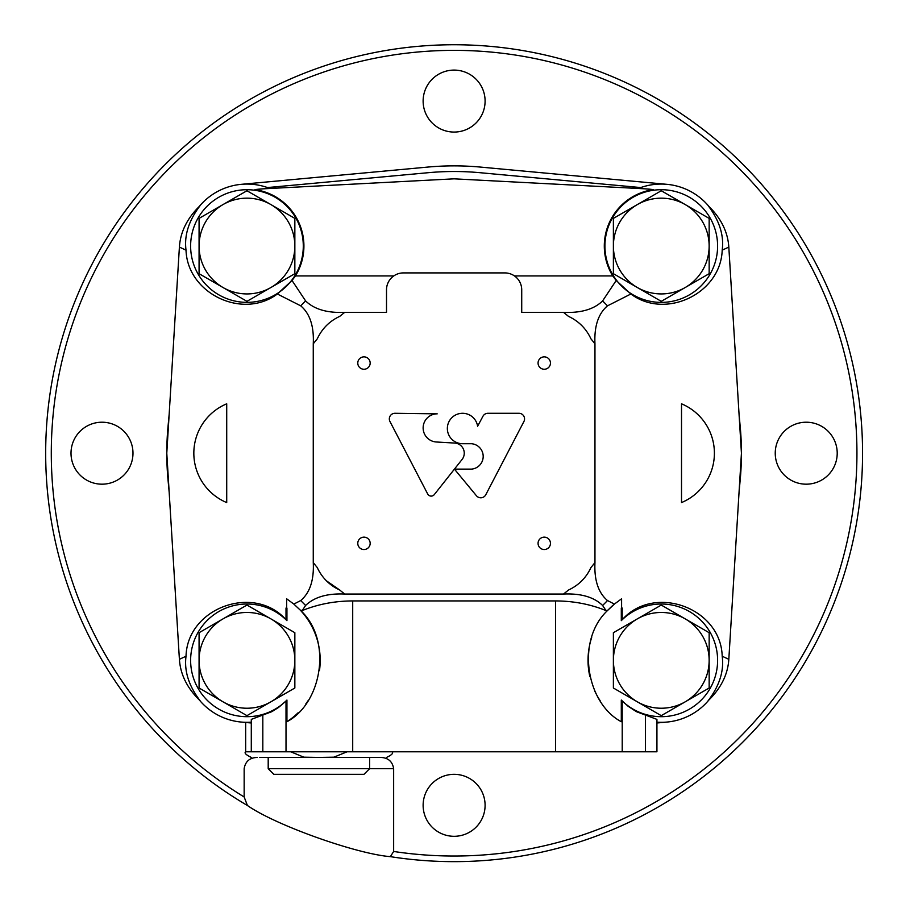 <?xml version="1.0" encoding="UTF-8"?>
<svg xmlns="http://www.w3.org/2000/svg" width="906" height="906" viewBox="0 0 906 906"><rect width="100%" height="100%" fill="white"/><g stroke="black" fill="none" stroke-linecap="round" stroke-linejoin="round"><path stroke-width="1.36" d="M294.846 273.691L294.846 218.391L246.953 190.747L199.071 218.391L199.071 273.691L223.012 287.519L246.953 301.336L294.846 273.691M199.071 246.047A47.893 47.893 0 0 1 270.905 204.575A47.893 47.893 0 0 1 270.905 287.519A47.893 47.893 0 0 1 199.071 246.047M709.16 273.691L709.16 218.391L661.267 190.747L613.385 218.391L613.385 273.691L637.326 287.519L661.267 301.336L709.16 273.691M613.385 246.047A47.893 47.893 0 0 1 685.208 204.575A47.893 47.893 0 0 1 685.208 287.519A47.893 47.893 0 0 1 613.385 246.047M709.16 688.005L709.16 632.705L661.267 605.061L613.385 632.705L613.385 688.005L661.267 715.649L709.16 688.005M613.385 660.349A47.893 47.893 0 0 1 685.208 618.877A47.893 47.893 0 0 1 685.208 701.822A47.893 47.893 0 0 1 613.385 660.349M294.846 688.005L294.846 632.705L270.905 618.877L246.953 605.061L199.071 632.705L199.071 688.005L246.953 715.649L294.846 688.005M199.071 660.349A47.893 47.893 0 0 1 270.905 618.877A47.893 47.893 0 0 1 270.905 701.822A47.893 47.893 0 0 1 199.071 660.349M286.013 608.051L286.636 607.733L286.636 598.787L293.838 604.087L300.735 600.542C309.931 592.739 314.099 580.089 313.261 562.569L313.261 343.816C314.088 326.262 309.92 313.612 300.735 305.843L277.361 293.997C242.627 320.011 187.395 293.499 186.024 250.158L179.399 247.089L166.783 453.193L179.399 659.308L186.024 656.238C187.293 607.903 253.816 583.6 286.013 619.704L286.013 608.051L286.93 608.051L286.93 620.644L286.013 619.704M226.715 502.581L226.715 403.816A53.522 53.522 0 0 0 226.715 502.581M728.82 247.089L722.195 250.158C724.143 235.435 719.455 220.6 708.13 205.639C720.916 217.984 727.824 231.8 728.82 247.089L741.436 453.193L728.82 659.308L722.195 656.238C720.927 607.903 654.404 583.6 622.218 619.704L621.301 620.644L621.301 608.051A227.882 227.882 0 0 0 621.595 607.733L621.595 598.787L614.393 604.087A73.239 73.239 0 0 0 608.028 610.055C575.355 639.976 586.216 703.215 621.301 721.72L621.301 700.055L628.096 706.261L636.352 711.652L656.929 719.387L656.929 751.787L645.4 751.787L645.4 715.57M621.595 607.733L622.218 608.051L622.218 619.704M594.959 562.569C594.132 580.134 598.311 592.784 607.484 600.542L614.393 604.087L608.028 610.055L606.035 610.599L602.603 605.468C593.974 597.077 580.927 593.271 563.487 594.042A178.323 178.323 0 0 0 568.458 590.044C578.696 585.276 586.193 577.779 590.95 567.541A178.323 178.323 0 0 0 594.959 562.569L594.959 343.816C594.121 326.307 598.3 313.657 607.484 305.843L630.87 293.997C665.593 320.011 720.836 293.499 722.195 250.158M681.516 403.816L681.516 502.581A53.522 53.522 0 0 0 681.516 403.816M621.301 608.051L622.218 608.051M606.035 610.599C590.372 604.223 573.532 600.995 555.525 600.927L352.706 600.927C334.699 600.995 317.859 604.223 302.196 610.599L300.192 610.055C332.876 639.795 321.97 703.35 286.93 721.72L286.93 700.055L286.013 700.995L286.013 751.787L352.706 751.787L352.706 600.927M645.4 751.787L352.706 751.787M622.218 751.787L622.218 700.995M563.487 594.042L344.733 594.042C327.293 593.271 314.257 597.077 305.616 605.468L302.196 610.599M293.838 604.087L300.192 610.055A73.239 73.239 0 0 1 319.535 670.191M277.361 293.997L292.026 280.486L305.616 300.928C314.257 309.32 327.293 313.125 344.733 312.355A178.323 178.323 0 0 0 339.761 316.353C329.535 321.12 322.038 328.618 317.27 338.855A178.323 178.323 0 0 0 313.261 343.816M186.024 250.158C184.077 235.424 188.765 220.588 200.101 205.639C187.282 218.029 180.385 231.834 179.399 247.089M269.92 188.482A61.97 61.97 0 0 0 199.535 206.149L200.101 205.639M645.185 188.844L653.305 189.637A90.147 90.147 0 0 0 645.185 188.844L454.11 178.833L263.046 188.844A90.147 90.147 0 0 0 254.926 189.637L263.046 188.844M630.87 293.997L616.193 280.486L602.603 300.928C593.974 309.32 580.939 313.125 563.487 312.355L521.72 312.355L521.72 289.818A16.897 16.897 0 0 0 504.812 272.91L403.408 272.91A16.897 16.897 0 0 0 386.511 289.818L386.511 312.355L344.733 312.355M708.13 205.639L708.696 206.149A61.97 61.97 0 0 0 638.3 188.482M722.195 656.238C724.154 670.972 719.466 685.819 708.13 700.746C720.938 688.367 727.846 674.551 728.82 659.308M656.929 722.173A61.97 61.97 0 0 0 708.696 700.247L708.13 700.746M262.819 715.57L262.819 751.787L251.29 751.787L251.29 719.387L271.879 711.652L278.561 707.45L286.013 700.995M186.024 656.238C184.088 671.018 188.776 685.853 200.101 700.746C187.293 688.39 180.396 674.574 179.399 659.308M200.101 700.746L199.535 700.247A61.97 61.97 0 0 0 251.29 722.173M292.026 280.486L295.447 275.934L393.759 275.934M262.819 751.787L286.013 751.787M434.28 494.608L462.06 459.489A10.136 10.136 0 0 0 455.016 443.091L435.956 441.969A14.088 14.088 0 0 1 423.147 427.315A14.088 14.088 0 0 1 437.213 413.849L394.959 413.283A5.629 5.629 0 0 0 389.965 421.528L427.689 493.985A3.941 3.941 0 0 0 434.28 494.608M471.437 469.127L454.438 469.127L476.443 495.752A5.629 5.629 0 0 0 485.775 494.755L523.906 421.528A5.629 5.629 0 0 0 518.9 413.283L487.915 413.283A5.629 5.629 0 0 0 482.943 416.262L477.609 426.25A15.209 15.209 0 0 0 461.052 413.363A15.209 15.209 0 0 0 447.371 429.251A15.209 15.209 0 0 0 462.558 443.714L471.437 443.714A12.752 12.752 0 0 1 483.192 456.42A12.752 12.752 0 0 1 471.437 469.127M357.779 543.34A6.195 6.195 0 0 0 367.066 548.708A6.195 6.195 0 0 0 367.066 537.971A6.195 6.195 0 0 0 357.779 543.34M538.062 363.057A6.195 6.195 0 0 0 547.349 368.425A6.195 6.195 0 0 0 547.349 357.689A6.195 6.195 0 0 0 538.062 363.057M357.779 363.057A6.195 6.195 0 0 0 367.066 368.425A6.195 6.195 0 0 0 367.066 357.689A6.195 6.195 0 0 0 357.779 363.057M538.062 543.34A6.195 6.195 0 0 0 547.349 548.708A6.195 6.195 0 0 0 547.349 537.971A6.195 6.195 0 0 0 538.062 543.34M594.959 343.816A178.323 178.323 0 0 0 590.95 338.855C586.193 328.618 578.696 321.12 568.458 316.353A178.323 178.323 0 0 0 563.487 312.355M313.261 562.569A178.323 178.323 0 0 0 317.27 567.541A45.074 45.074 0 0 0 339.761 590.044A178.323 178.323 0 0 0 344.733 594.042M514.461 275.934L612.773 275.934L616.193 280.486M326.477 580.859L339.761 590.044M295.447 275.934A56.965 56.965 0 0 0 254.926 189.637M653.305 189.637A56.965 56.965 0 0 0 612.773 275.934M286.93 620.644A56.342 56.342 0 0 0 207.168 620.474A56.342 56.342 0 0 0 207.168 700.236A56.342 56.342 0 0 0 286.93 700.055M286.93 721.72A73.239 73.239 0 0 0 298.119 712.762M305.877 703.86A73.239 73.239 0 0 0 308.074 700.712M621.301 700.055A56.342 56.342 0 0 0 701.063 700.236A56.342 56.342 0 0 0 701.063 620.474A56.342 56.342 0 0 0 621.301 620.644M591.686 637.484A73.239 73.239 0 0 0 589.885 676.725M594.574 690.61A73.239 73.239 0 0 0 600.146 700.7M717.473 249.841A56.342 56.342 0 0 0 663.169 189.739A56.342 56.342 0 0 0 604.925 246.047A56.342 56.342 0 0 0 659.364 302.355A56.342 56.342 0 0 0 717.473 249.841M294.914 275.605A56.342 56.342 0 0 0 262.321 191.846A56.342 56.342 0 0 0 190.622 246.047A56.342 56.342 0 0 0 294.914 275.605M640.746 187.565L480.055 172.706A281.698 281.698 0 0 0 428.164 172.706L267.474 187.565M739.047 492.343L740.213 479.659A287.327 287.327 0 0 0 740.213 426.737L739.047 414.053M666.975 184.337L480.576 167.089A287.327 287.327 0 0 0 427.643 167.089L241.245 184.337M169.184 414.053L168.006 426.737A287.327 287.327 0 0 0 168.006 479.659L169.184 492.343M241.245 722.059L251.29 722.988M656.929 722.988L666.975 722.059M315.367 757.427L259.75 757.427L318.901 757.427L303.827 757.178L290.735 751.787M347.066 751.787L333.918 757.178L318.901 757.427L380.611 757.427C388.13 757.71 392.468 761.459 393.646 768.696L369.603 768.696L363.974 774.324L273.827 774.324L363.974 774.324M393.646 768.696L393.646 851.459L390.384 856.646A408.459 408.459 0 0 0 860.338 495.775A408.459 408.459 0 0 0 475.435 45.3A408.459 408.459 0 0 0 247.417 805.491C276.07 825.525 357.134 854.098 390.384 856.646A408.459 408.459 0 0 0 860.338 495.775A408.459 408.459 0 0 0 475.435 45.3A408.459 408.459 0 0 0 247.417 805.491L244.156 796.974L244.156 768.696C245.333 761.459 249.671 757.71 257.179 757.427M423.125 805.309A30.985 30.985 0 0 0 469.602 832.15A30.985 30.985 0 0 0 469.602 778.481A30.985 30.985 0 0 0 423.125 805.309M775.242 453.193A30.985 30.985 0 0 0 821.719 480.033A30.985 30.985 0 0 0 821.719 426.364A30.985 30.985 0 0 0 775.242 453.193M423.125 101.087A30.985 30.985 0 0 0 469.602 127.916A30.985 30.985 0 0 0 469.602 74.247A30.985 30.985 0 0 0 423.125 101.087M71.008 453.193A30.985 30.985 0 0 0 117.486 480.033A30.985 30.985 0 0 0 117.486 426.364A30.985 30.985 0 0 0 71.008 453.193M273.827 774.324L268.199 768.696L268.199 757.427M555.525 751.787L555.525 600.927M602.603 605.468A212.684 212.684 0 0 0 607.484 600.542M300.735 600.542A212.684 212.684 0 0 0 305.616 605.468M305.616 300.928A212.684 212.684 0 0 0 300.735 305.843M607.484 305.843A212.684 212.684 0 0 0 602.603 300.928M245.662 722.467L245.662 751.787L251.29 751.787M393.646 851.459A402.819 402.819 0 0 0 845.355 357.292A402.819 402.819 0 0 0 216.319 128.052A402.819 402.819 0 0 0 244.156 796.974M268.199 768.696L369.603 768.696L369.603 757.427M245.662 751.787C244.065 752.954 245.945 754.834 251.29 757.427M392.139 751.787C393.578 753.169 391.698 755.038 386.511 757.427"/></g></svg>
